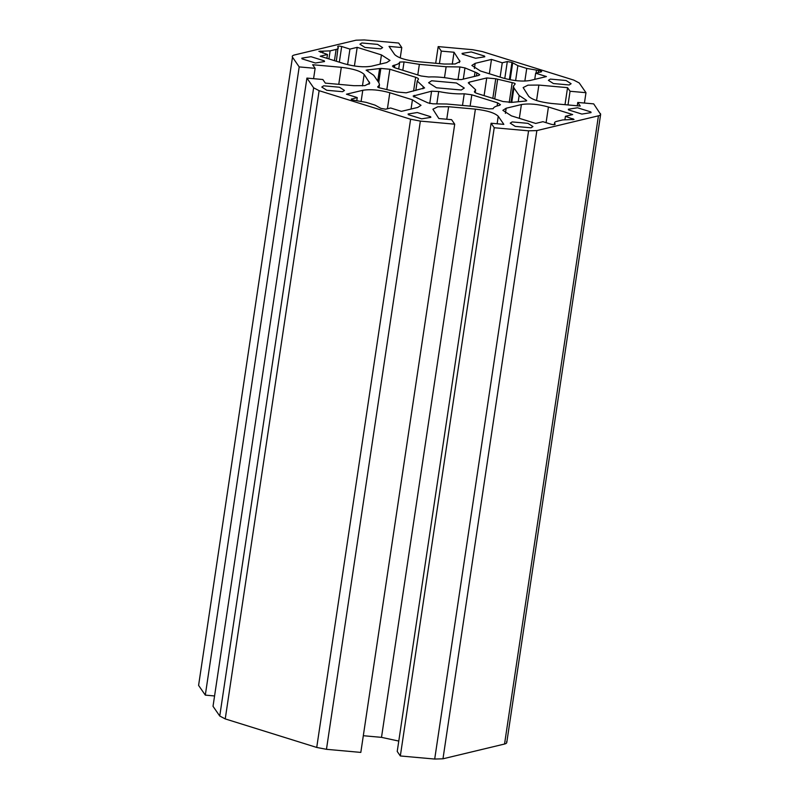 <?xml version="1.0" encoding="UTF-8"?>
<svg xmlns="http://www.w3.org/2000/svg" width="799" height="799" viewBox="0 0 799 799"><rect width="100%" height="100%" fill="white"/><g stroke="black" fill="none" stroke-linecap="round" stroke-linejoin="round"><path stroke-width="1.2" d="M541.662 71.58L541.223 71.87C542.092 71.351 541.203 70.891 538.566 70.472L526.741 68.424L517.852 65.648L511.959 62.402L507.305 61.573L502.261 62.781L500.114 77.123M565.422 116.304L572.673 114.557L548.434 106.996C537.997 104.12 528.978 103.311 521.397 104.569L506.167 108.225L502.861 110.352L511.45 115.875L535.69 123.436L542.94 121.688L551.21 124.274C553.697 124.844 555.035 124.804 555.205 124.155L554.796 123.565C554.176 122.577 554.826 121.838 556.773 121.348L562.756 119.91L574.042 119.45L565.422 116.304L564.933 119.58M554.636 124.624L554.566 122.766L554.286 124.664M351.56 99.595L351.67 98.906C350.801 99.426 351.69 99.895 354.317 100.304L366.152 102.362L375.031 105.128L380.933 108.374L385.577 109.203L390.631 107.995L401.408 111.351L417.717 107.446L421.023 105.308L412.434 99.795L411.056 109.044M356.793 100.524L357.233 97.578L351.23 99.196M541.223 71.87L535.66 73.198L534.741 79.371M339.335 62.182L341.682 46.512C339.185 45.943 337.857 45.972 337.677 46.622L338.087 47.221C338.716 48.2 338.057 48.939 336.119 49.428L330.137 50.866L318.851 51.326L327.47 54.482L326.891 58.297M338.087 47.221L336.339 61.253M341.682 46.512L349.942 49.089L347.615 64.659M393.278 67.096L393.537 65.388L392.429 66.097L395.295 67.935L421.073 75.975L428.654 76.974C436.394 76.614 444.903 77.383 454.202 79.271L461.313 79.59L478.661 75.436L479.76 74.716L476.903 72.879L476.444 75.965M492.823 98.357L495.75 78.761L486.741 77.952L469.393 82.117L468.284 82.826L475.645 89.758L474.386 91.655M474.506 92.055L474.616 91.316C473.987 91.975 474.866 92.704 477.253 93.503L503.03 101.543L512.049 102.352L524.933 101.103L526.711 100.774L525.962 99.955L525.792 101.074M499.355 105.398L500.454 104.689L497.597 102.841L471.81 94.801L464.239 93.803C456.499 94.162 447.979 93.393 438.691 91.505L431.58 91.186L413.123 96.06L427.914 102.861L432.988 103.83L446.761 104.02L473.527 106.427L488.838 108.854L493.163 108.724C493.512 107.426 495.15 106.417 498.087 105.698L499.355 105.398M377.657 86.851L377.837 86.632C377.378 87.171 378.327 87.67 380.704 88.13L397.133 92.015L406.152 92.824L424.599 87.95L417.248 81.029L418.496 79.121M418.267 79.471C418.896 78.801 418.017 78.072 415.64 77.283L389.852 69.233L380.843 68.424L378.736 82.547M456.419 82.996L464.289 88.06L461.263 90.007L436.474 87.78L428.604 82.726L431.63 80.769L456.419 82.996M393.537 65.388L394.806 65.079C397.742 64.359 399.38 63.351 399.73 62.052L404.044 61.922L419.365 64.349L446.132 66.756L459.894 66.946L464.978 67.915L476.903 72.879M504.549 744.029L442.976 758.8L536.858 130.587L598.441 115.815L504.549 744.029C506.486 743.539 507.145 742.8 506.516 741.822M454.711 124.185L360.818 752.408L326.461 749.312L420.354 121.098L454.711 124.185L451.595 119.68L438.851 118.532L432.898 109.223L437.742 106.796L448.629 106.726L475.395 109.133C487.16 110.512 494.781 112.889 498.246 116.264L503.849 124.374L491.105 123.226L494.221 127.74L528.578 130.826L434.696 759.05L442.976 758.8M434.696 759.05L400.329 755.964L397.223 751.45L491.105 123.226M398.771 741.072L381.503 737.357L363.315 735.719M316.724 747.445L225.238 718.91L319.121 90.686L410.606 119.231L316.724 747.445L326.461 749.312M214.571 695.959L205.303 695.12L198.591 685.402L292.484 57.178L299.196 66.906L315.126 68.334L312.639 64.729L341.313 67.306C353.078 68.694 360.699 71.071 364.164 74.437L369.747 83.206L364.903 85.623L354.017 85.703L325.333 83.126L322.846 79.52L306.916 78.082L313.627 87.8L219.745 716.024L225.238 718.91M219.745 716.024L213.023 706.306L306.916 78.082M506.756 742.611L600.638 114.387L593.697 103.88L577.767 102.442L580.254 106.047L551.58 103.471C539.804 102.092 532.194 99.715 528.718 96.339L523.145 87.58L527.979 85.153L538.876 85.074L567.55 87.66L570.047 91.266L585.977 92.694L579.255 82.976L573.762 80.09L482.276 51.555L472.539 49.688L438.182 46.592L441.298 51.106L454.042 52.245L459.994 61.553L455.15 63.98L444.264 64.05L417.497 61.643C405.722 60.265 398.112 57.888 394.636 54.512L389.033 46.402L401.777 47.55L398.671 43.036L364.304 39.95L356.024 40.2L294.451 54.971C292.514 55.461 291.855 56.2 292.484 57.178L198.591 685.402M377.767 87.111L379.475 84.654L378.956 82.866L373.722 75.296L366.112 70.132L380.843 68.424M569.178 84.964L553.407 83.545L548.394 80.329L550.321 79.091L566.091 80.509L571.105 83.725L569.178 84.964M515.255 126.392L510.241 123.166L512.179 121.927L527.949 123.346L532.953 126.562L531.025 127.81L515.255 126.392M323.715 85.813L339.485 87.231L344.499 90.447L342.561 91.695L326.791 90.277L321.787 87.051L323.715 85.813M311.001 56.699L324.334 60.854L324.534 61.553L315.355 63.011L302.032 58.846L301.822 58.157L311.001 56.699M495.75 78.761L512.179 82.647C514.556 83.106 515.515 83.605 515.045 84.145L513.407 86.122L513.927 87.91L519.16 95.48L525.962 99.955M408.319 114.676L408.109 113.987L417.288 112.529L430.621 116.684L430.821 117.373L421.652 118.831L408.319 114.676M581.892 114.077L568.558 109.922L568.349 109.233L577.527 107.775L590.861 111.93L591.06 112.619L581.892 114.077M484.574 56.1L484.773 56.799L475.595 58.257L462.261 54.092L462.062 53.403L471.24 51.945L484.574 56.1M319.121 90.686L313.627 87.8M420.354 121.098L410.606 119.231M536.858 130.587L528.578 130.826M600.409 113.598C601.038 114.577 600.379 115.316 598.441 115.815M535.66 73.198L546.436 76.564L530.117 80.479C522.526 81.728 513.517 80.919 503.08 78.042L480.449 70.991L471.859 65.468L475.165 63.341L491.485 59.426L502.261 62.781M357.233 97.578L346.456 94.212L362.776 90.297C370.356 89.049 379.375 89.858 389.812 92.734L412.434 99.795M349.942 49.089L357.193 47.351L381.443 54.911L390.032 60.424L386.726 62.562L371.495 66.207C363.905 67.466 354.896 66.657 344.459 63.78L320.219 56.22L327.47 54.482M377.627 44.394L382.641 47.61L380.714 48.849L364.943 47.431L359.93 44.215L361.857 42.976L377.627 44.394M435.685 63.281L438.182 46.592M585.977 92.694L584.429 103.041M494.221 127.74L400.329 755.964M205.303 695.12L299.196 66.906M454.042 52.245L452.244 64.26M441.298 51.106L439.42 63.62M401.777 47.55L400.229 57.928M491.485 59.426L489.348 73.758M577.767 102.442L577.268 105.778M570.047 91.266L567.999 104.949M567.55 87.66L565.003 104.679M315.126 68.334L313.578 78.682M357.193 47.351L354.406 66.017M504.778 78.542L507.305 61.573M511.959 62.402L509.382 79.64M512.648 63.101L510.152 79.79M517.852 65.648L515.615 80.629M526.741 68.424L524.843 81.089M536.479 70.282L536.059 73.109M538.566 70.472L538.256 72.579M572.763 119.74L572.923 118.642M320.679 51.046L320.489 52.305M323.026 51.206L322.756 53.004M330.137 50.866L328.928 58.936M336.119 49.428L334.441 60.654M486.741 77.952L484.094 95.63M469.393 82.117L469.133 83.825M497.597 102.841L497.128 105.957M471.81 94.801L470.122 106.117M413.972 97.059L414.232 95.351M431.58 91.186L429.732 103.54M386.866 89.258L389.852 69.233M415.64 77.283L413.582 91.046M423.26 86.692L422.951 88.799M438.691 91.505L436.873 103.63M464.239 93.803L462.491 105.438M475.015 72.29L474.396 76.454M394.806 65.079L394.416 67.635M379.575 68.734L377.727 81.089M464.978 67.915L463.3 79.111M459.894 66.946L457.977 79.78M446.132 66.756L444.494 77.663M512.179 82.647L509.213 102.552M513.927 87.91L511.76 102.412M497.637 79.351L494.711 98.946M519.16 95.48L518.291 101.293M367.949 69.673L367.73 71.181M399.73 62.052L398.691 68.994M419.365 64.349L417.777 74.946M404.044 61.922L402.796 70.272M459.645 60.364L459.315 62.592M475.165 63.341L474.406 68.474M538.876 85.074L536.558 100.544M521.397 104.569L519.34 118.332M506.167 108.225L505.397 113.358M548.434 106.996L546.087 122.676M475.395 109.133L381.503 737.357M448.629 106.726L446.761 119.241M498.246 116.264L497.128 123.775M389.812 92.734L387.415 108.764M362.776 90.297L361.148 101.143M369.398 82.007L369.068 84.235M364.164 74.437L362.456 85.883M341.313 67.306L338.766 84.334M381.443 54.911L380.054 64.16M417.248 81.029L415.83 90.507M475.645 89.758L475.215 92.644M510.961 102.512L513.407 86.122M379.016 87.75L379.475 84.654"/></g></svg>
